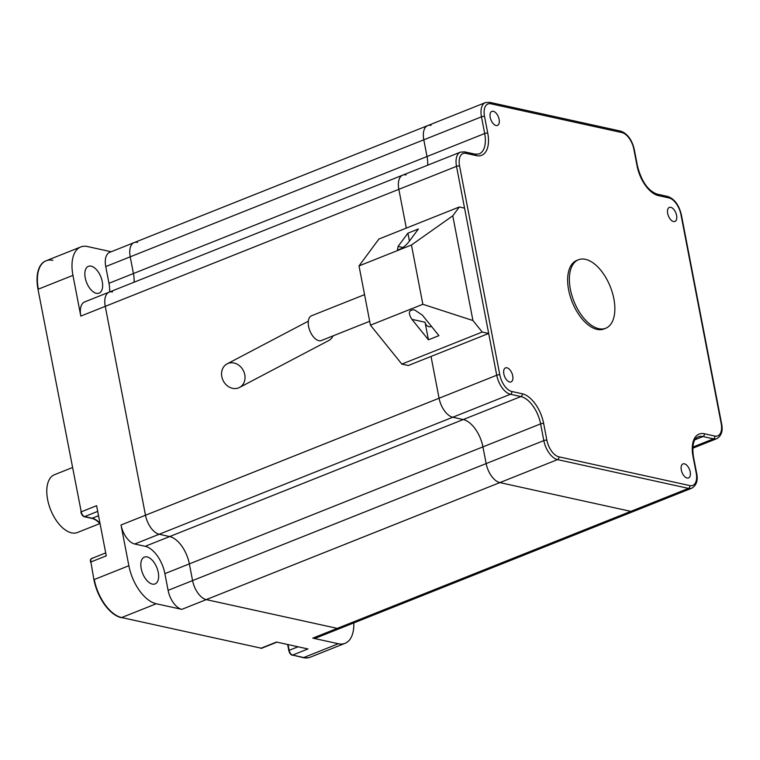 <?xml version="1.0" encoding="UTF-8"?>
<svg xmlns="http://www.w3.org/2000/svg" width="760" height="760" viewBox="0 0 760 760"><rect width="100%" height="100%" fill="white"/><g stroke="black" fill="none" stroke-linecap="round" stroke-linejoin="round"><path stroke-width="1.14" d="M112.518 291.935A17.765 9.443 68.3 0 0 109.164 292.144L84.692 301.901A17.765 9.443 -111.7 0 0 80.797 316.103L72.951 275.367A35.53 18.877 -111.7 0 1 80.75 246.962A35.53 18.877 -111.7 0 1 87.476 246.544L111.188 251.75M96.349 293.312A14.43 7.667 -111.7 0 1 85.804 280.221A14.43 7.667 -111.7 0 1 88.397 266.323A14.43 7.667 -111.7 0 1 91.124 266.152A14.43 7.667 -111.7 0 1 101.678 279.243A14.43 7.667 -111.7 0 1 99.085 293.142A14.43 7.667 -111.7 0 1 96.349 293.312M156.256 603.753L181.802 609.358L206.264 599.611L337.26 628.378A17.765 9.443 68.3 0 0 340.623 628.168A17.765 9.443 -111.7 0 1 337.26 628.378L206.264 599.611A17.765 9.443 -111.7 0 1 192.575 580.602L189.354 563.892A25.536 13.575 68.3 0 0 169.66 536.56L159.182 534.251L134.719 544.008A17.765 9.443 68.3 0 1 121.02 524.989L128.868 565.725A35.53 18.877 68.3 0 0 156.256 603.753L121.657 617.547L261.136 648.175L121.657 617.547A35.53 18.877 -111.7 0 1 94.269 579.519A35.53 18.877 68.3 0 0 121.657 617.547L261.136 648.175A4.446 2.356 68.3 0 0 261.981 648.128A4.446 2.356 -111.7 0 1 261.136 648.175L276.517 642.048L307.952 648.954L292.581 655.082L303.734 657.533A35.53 18.877 68.3 0 0 310.46 657.115A35.53 18.877 -111.7 0 1 303.734 657.533L292.581 655.082A4.446 2.356 -111.7 0 1 289.151 650.332L288.049 644.584L289.151 650.332A4.446 2.356 68.3 0 0 292.581 655.082L303.392 657.675A35.53 18.877 68.3 0 0 310.108 657.257A35.53 18.877 68.3 0 0 310.279 657.181M353.799 622.924A35.53 18.877 -111.7 0 1 345.059 643.321A35.53 18.877 -111.7 0 1 338.342 643.739L312.797 638.134L630.838 511.366L499.852 482.6L630.838 511.366A17.765 9.443 68.3 0 0 634.201 511.157A17.765 9.443 -111.7 0 1 630.838 511.366L688.512 488.385L557.517 459.61L499.852 482.6A17.765 9.443 -111.7 0 1 486.153 463.59L482.933 446.87L486.153 463.59A17.765 9.443 68.3 0 0 499.852 482.6L206.264 599.611A17.765 9.443 -111.7 0 1 192.575 580.602L189.354 563.892A25.536 13.575 68.3 0 0 169.66 536.56L159.182 534.251A17.765 9.443 -111.7 0 1 145.483 515.242L105.26 306.346L145.483 515.242L439.071 398.231A17.765 9.443 68.3 0 0 452.77 417.24L463.248 419.548L452.77 417.24A17.765 9.443 -111.7 0 1 439.071 398.231L431.024 356.449L439.071 398.231L496.736 375.24L456.513 166.355L398.838 189.335L406.305 228.105L398.838 189.335A17.765 9.443 -111.7 0 1 402.743 175.132A17.765 9.443 68.3 0 0 398.838 189.335L105.26 306.346A17.765 9.443 -111.7 0 1 109.164 292.144A17.765 9.443 68.3 0 0 105.26 306.346L80.797 316.103M45.98 260.822A35.53 18.877 68.3 0 0 45.8 260.889A35.53 18.877 68.3 0 0 38 289.294L81.234 511.841A4.446 2.356 68.3 0 0 84.654 516.591L92.197 518.244A22.211 11.799 -111.7 0 1 99.969 523.174A22.211 11.799 68.3 0 0 92.197 518.244L84.654 516.591A4.446 2.356 -111.7 0 1 81.234 511.841L96.605 505.704L106.267 555.845L90.886 561.972A4.446 2.356 -111.7 0 1 91.865 558.419A4.446 2.356 68.3 0 0 90.886 561.972L93.917 579.661A35.53 18.877 68.3 0 0 121.305 617.681M80.75 246.962L46.151 260.756A35.53 18.877 68.3 0 0 38.351 289.161A35.53 18.877 -111.7 0 1 46.151 260.756A35.53 18.877 -111.7 0 1 52.867 260.338M147.117 556.928A14.43 7.667 68.3 0 0 144.391 557.099A14.43 7.667 68.3 0 0 142.605 573.353A14.43 7.667 68.3 0 0 155.078 583.917A14.43 7.667 68.3 0 0 157.671 570.019A14.43 7.667 68.3 0 0 147.117 556.928M137.484 242.402A17.765 9.443 68.3 0 0 134.121 242.611A17.765 9.443 68.3 0 0 130.216 256.813L133.437 273.524A25.536 13.575 -111.7 0 1 134.083 282.216A25.536 13.575 68.3 0 0 133.437 273.524L130.216 256.813A17.765 9.443 -111.7 0 1 134.121 242.611L427.709 125.6A17.765 9.443 68.3 0 0 423.805 139.802L427.025 156.512A25.536 13.575 -111.7 0 1 427.661 165.205A25.536 13.575 68.3 0 0 427.025 156.512L423.805 139.802A17.765 9.443 -111.7 0 1 427.709 125.6L485.374 102.619A17.765 9.443 -111.7 0 0 481.469 116.822L105.754 266.57A17.765 9.443 -111.7 0 1 109.659 252.367L134.121 242.611M134.719 544.008L145.198 546.307A25.536 13.575 -111.7 0 1 164.891 573.639L168.102 590.349A17.765 9.443 68.3 0 0 181.802 609.358M109.611 291.963A25.536 13.575 68.3 0 0 108.974 283.28L105.754 266.57M696.207 472.986L692.987 456.276A27.759 14.753 -111.7 0 1 704.339 433.76L714.818 436.059A15.542 8.265 68.3 0 0 721.173 423.453L680.941 214.567A15.542 8.265 68.3 0 0 668.961 197.923L658.483 195.624A27.759 14.753 -111.7 0 1 637.079 165.917L633.859 149.207A15.542 8.265 68.3 0 0 621.87 132.572L490.884 103.797A15.542 8.265 68.3 0 0 484.528 116.413L487.749 133.123A27.759 14.753 -111.7 0 1 476.397 155.638L465.918 153.33A15.542 8.265 68.3 0 0 459.572 165.946L499.795 374.832A15.542 8.265 68.3 0 0 511.774 391.476L522.262 393.775A27.759 14.753 -111.7 0 1 543.656 423.481L546.877 440.192A15.542 8.265 68.3 0 0 558.866 456.827L689.852 485.602A15.542 8.265 68.3 0 0 696.207 472.986A2.223 0.636 169.1 0 1 696.644 473.262C698.164 480.282 696.568 485.25 691.866 488.176L316.151 637.925A17.765 9.443 -111.7 0 1 312.797 638.134M406.106 174.923A17.765 9.443 68.3 0 0 402.743 175.132L460.408 152.152A17.765 9.443 -111.7 0 0 456.513 166.355A2.223 0.636 169.1 0 1 459.572 165.946M145.198 546.307L463.248 419.548A25.536 13.575 -111.7 0 1 482.933 446.87A25.536 13.575 68.3 0 0 463.248 419.548L520.913 396.558L510.435 394.259L159.182 534.251A17.765 9.443 -111.7 0 1 145.483 515.242L121.02 524.989M431.062 125.391A17.765 9.443 68.3 0 0 427.709 125.6M509.656 382.005A7.553 4.009 68.3 0 0 511.081 381.909A7.553 4.009 68.3 0 0 512.012 373.416A7.553 4.009 68.3 0 0 505.495 367.887A7.553 4.009 68.3 0 0 504.136 375.155A7.553 4.009 68.3 0 0 509.656 382.005M687.116 478.04A7.553 4.009 68.3 0 0 688.55 477.945A7.553 4.009 68.3 0 0 689.481 469.452A7.553 4.009 68.3 0 0 682.955 463.923A7.553 4.009 68.3 0 0 681.596 471.19A7.553 4.009 68.3 0 0 687.116 478.04M673.503 221.53A7.553 4.009 68.3 0 0 674.928 221.445A7.553 4.009 68.3 0 0 675.868 212.942A7.553 4.009 68.3 0 0 669.341 207.413A7.553 4.009 68.3 0 0 667.983 214.69A7.553 4.009 68.3 0 0 673.503 221.53M496.042 125.495A7.553 4.009 68.3 0 0 497.467 125.409A7.553 4.009 68.3 0 0 498.398 116.907A7.553 4.009 68.3 0 0 491.872 111.378A7.553 4.009 68.3 0 0 490.514 118.655A7.553 4.009 68.3 0 0 496.042 125.495M72.333 467.609L54.444 474.734A31.093 16.52 68.3 0 0 50.607 509.732A31.093 16.52 68.3 0 0 77.463 532.494L99.864 523.573M359.014 265.905L370.433 325.175L422.854 304.285L411.445 245.014L359.014 265.905L378.926 239.02L459.315 206.976L452.77 215.821L472.938 320.53L482.229 332.044L401.84 364.087L408.31 365.503L488.689 333.469L482.229 332.044M459.315 206.976L464.559 208.126L488.689 333.469M401.84 364.087L370.433 325.175M428.45 339.815L438.928 335.635L422.417 315.181L414.485 309.861C408.68 309.709 407.835 312.873 411.93 319.361L428.45 339.815L425.058 322.24A6.659 5.31 -77.6 0 0 428.877 326.658A6.659 5.31 -77.6 0 0 431.499 326.43M472.938 320.53L422.854 304.285M398.088 246.411L397.47 249.859C400.795 249.47 404.491 246.924 408.566 242.24L418.389 228.978L407.911 233.159L398.088 246.411L403.009 247.494M411.445 245.014L452.77 215.821M409.431 241.072L407.911 233.159M369.683 321.28L321.385 340.527A13.328 7.077 -111.7 0 1 309.871 330.771A13.328 7.077 -111.7 0 1 311.524 315.77L364.553 294.642M333.041 335.882A13.328 11.267 62.3 0 1 328.624 340.603L239.495 387.467A13.328 11.267 62.3 0 1 238.583 387.885A13.328 11.267 62.3 0 1 223.05 380.389A13.328 11.267 62.3 0 1 227.088 363.878A13.328 11.267 62.3 0 1 243.266 370.424A13.328 11.267 62.3 0 1 239.495 387.467M100.102 523.82A22.211 11.799 68.3 0 0 91.846 518.386L84.303 516.733A4.446 2.356 -111.7 0 1 80.883 511.974M292.229 655.225A4.446 2.356 -111.7 0 1 288.8 650.465L287.651 644.489M261.801 648.185A4.446 2.356 -111.7 0 1 261.63 648.261A4.446 2.356 -111.7 0 1 260.784 648.318M90.535 562.115A4.446 2.356 -111.7 0 1 91.513 558.562A4.446 2.356 -111.7 0 1 91.694 558.505M92.701 558.372A4.446 2.356 68.3 0 0 91.865 558.419L91.513 558.562M598.794 328.681A36.86 19.589 -111.7 0 1 571.843 295.26A36.86 19.589 -111.7 0 1 578.464 259.758A36.86 19.589 -111.7 0 1 585.438 259.331A36.86 19.589 -111.7 0 1 612.389 292.742A36.86 19.589 -111.7 0 1 605.767 328.244A36.86 19.589 -111.7 0 1 598.794 328.681M578.464 259.758L576.716 260.452A36.86 19.589 68.3 0 0 572.175 301.948A36.86 19.589 68.3 0 0 604.019 328.947L605.767 328.244M338.342 643.739L303.392 657.675M128.868 565.725L93.917 579.661M72.951 275.367L38 289.294M288.8 650.465L298.062 646.779M97.707 511.385L84.303 516.733M91.846 518.386L98.534 515.717M558.866 456.827A2.223 1.767 -77.6 0 1 557.517 459.61A17.765 9.443 -111.7 0 1 543.818 440.601L168.102 590.349M546.877 440.192A2.223 0.636 169.1 0 0 543.818 440.601L540.607 423.89L164.891 573.639M476.397 155.638A2.223 1.767 -77.6 0 0 475.133 154.166L479.075 153.947A25.536 13.575 68.3 0 0 484.69 133.532L108.974 283.28M694.906 439.774L702.99 436.544A25.536 13.575 68.3 0 0 698.164 436.848C693.519 438.795 691.942 445.36 693.424 456.551A2.223 0.636 169.1 0 0 692.987 456.276M692.806 447.089L713.469 438.852L702.99 436.544A2.223 1.767 -77.6 0 0 704.339 433.76M487.749 133.123A2.223 0.636 169.1 0 0 484.69 133.532L481.469 116.822A2.223 0.636 169.1 0 1 484.528 116.413M543.656 423.481A2.223 0.636 169.1 0 0 540.607 423.89A25.536 13.575 68.3 0 0 520.913 396.558A2.223 1.767 102.4 0 0 522.262 393.775M511.774 391.476A2.223 1.767 102.4 0 1 510.435 394.259A17.765 9.443 -111.7 0 1 496.736 375.24A2.223 0.636 169.1 0 1 499.795 374.832M691.866 488.176A17.765 9.443 -111.7 0 1 688.512 488.385A2.223 1.767 -77.6 0 0 689.852 485.602M692.731 448.248L716.832 438.644A17.765 9.443 -111.7 0 1 713.469 438.852A2.223 1.767 -77.6 0 0 714.818 436.059M637.079 165.917A2.223 0.636 169.1 0 1 637.507 166.193L634.296 149.482A2.223 0.636 169.1 0 0 633.859 149.207M621.87 132.572A2.223 1.767 -77.6 0 0 620.606 131.1C627.38 133.523 631.94 139.659 634.296 149.482M490.884 103.797A2.223 1.767 -77.6 0 0 489.611 102.324L620.606 131.1M637.507 166.193C641.582 181.611 648.147 190.931 657.21 194.151A2.223 1.767 102.4 0 1 658.483 195.624M657.21 194.151L667.688 196.45A2.223 1.767 102.4 0 1 668.961 197.923M667.688 196.45C674.462 198.882 679.022 205.01 681.378 214.843A2.223 0.636 169.1 0 0 680.941 214.567M465.918 153.33A2.223 1.767 -77.6 0 0 464.654 151.857L460.408 152.152M681.378 214.843L721.601 423.728A2.223 0.636 169.1 0 0 721.173 423.453M411.93 319.361L425.058 322.24M345.059 643.321L310.108 657.257M105.697 552.909L91.865 558.419M261.63 648.261L276.973 642.153M109.164 292.144L402.743 175.132M489.611 102.324L485.374 102.619M475.133 154.166L464.654 151.857M721.601 423.728C723.121 430.749 721.534 435.717 716.832 438.644M696.644 473.262L693.424 456.551M308.322 321.166L227.088 363.878"/></g></svg>
